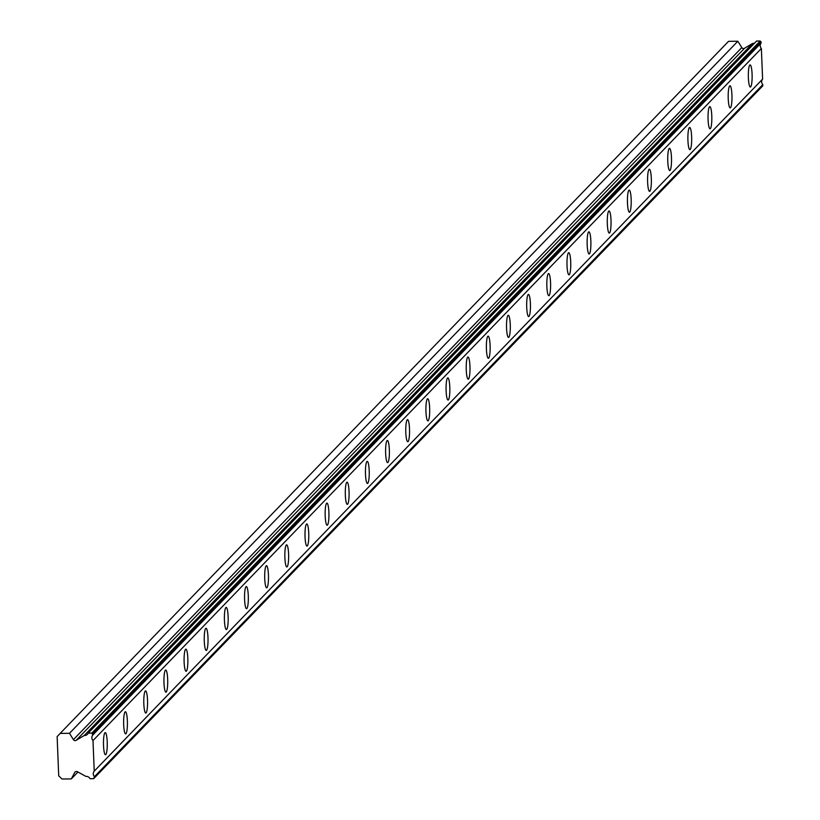 <?xml version="1.0" encoding="UTF-8"?>
<svg xmlns="http://www.w3.org/2000/svg" width="820" height="820" viewBox="0 0 820 820"><rect width="100%" height="100%" fill="white"/><g stroke="black" fill="none" stroke-linecap="round" stroke-linejoin="round"><path stroke-width="1.23" d="M88.212 733.111L756.583 41.041L760.222 41L761.155 42.988A4.151 4.028 44 0 0 761.37 48.482L92.998 740.552A4.151 4.028 44 0 1 92.783 735.058L91.85 733.07L88.212 733.111A4.151 4.028 44 0 1 84.224 735.499L76.157 740.347A2.009 1.958 44 0 1 73.421 739.65L69.474 733.305L60.178 733.398L57.133 736.606L58.712 775.864L62.012 779L71.309 778.908L74.743 772.481A2.009 1.958 44 0 1 77.418 771.722L85.864 776.396A4.151 4.028 44 0 1 90.046 778.703L93.675 778.672L94.454 776.663A4.151 4.028 44 0 1 94.228 771.169L92.998 740.552M754.615 43.071A4.151 4.028 44 0 1 752.596 43.429L744.529 48.277A2.009 1.958 -136 0 1 741.793 47.581L737.846 41.236L728.549 41.328L60.178 733.398M750.669 86.869A11.07 1.896 89.4 0 0 752.114 74.989A11.07 1.896 89.4 0 0 750.115 64.893A11.07 1.896 89.4 0 0 749.798 65.057A11.07 1.896 89.4 0 0 748.352 76.936A11.07 1.896 89.4 0 0 750.351 87.033A11.07 1.896 89.4 0 0 750.669 86.869M105.811 754.595A11.07 1.896 89.4 0 0 107.246 742.715A11.07 1.896 89.4 0 0 105.257 732.619A11.07 1.896 89.4 0 0 104.929 732.783A11.07 1.896 89.4 0 0 103.494 744.662A11.07 1.896 89.4 0 0 105.483 754.759A11.07 1.896 89.4 0 0 105.811 754.595M125.962 733.726A11.07 1.896 89.4 0 0 127.397 721.856A11.07 1.896 89.4 0 0 125.409 711.75A11.07 1.896 89.4 0 0 125.081 711.914A11.07 1.896 89.4 0 0 123.646 723.793A11.07 1.896 89.4 0 0 125.634 733.89A11.07 1.896 89.4 0 0 125.962 733.726M146.114 712.857A11.07 1.896 89.4 0 0 147.549 700.987A11.07 1.896 89.4 0 0 145.56 690.881A11.07 1.896 89.4 0 0 145.232 691.055A11.07 1.896 89.4 0 0 143.797 702.924A11.07 1.896 89.4 0 0 145.786 713.031A11.07 1.896 89.4 0 0 146.114 712.857M166.265 691.998A11.07 1.896 89.4 0 0 167.7 680.118A11.07 1.896 89.4 0 0 165.712 670.022A11.07 1.896 89.4 0 0 165.394 670.186A11.07 1.896 89.4 0 0 163.949 682.055A11.07 1.896 89.4 0 0 165.947 692.162A11.07 1.896 89.4 0 0 166.265 691.998M186.417 671.129A11.07 1.896 89.4 0 0 187.852 659.249A11.07 1.896 89.4 0 0 185.863 649.153A11.07 1.896 89.4 0 0 185.546 649.317A11.07 1.896 89.4 0 0 184.1 661.197A11.07 1.896 89.4 0 0 186.099 671.293A11.07 1.896 89.4 0 0 186.417 671.129M206.568 650.26A11.07 1.896 89.4 0 0 208.013 638.39A11.07 1.896 89.4 0 0 206.015 628.284A11.07 1.896 89.4 0 0 205.697 628.448A11.07 1.896 89.4 0 0 204.252 640.328A11.07 1.896 89.4 0 0 206.25 650.424A11.07 1.896 89.4 0 0 206.568 650.26M226.72 629.391A11.07 1.896 89.4 0 0 228.165 617.521A11.07 1.896 89.4 0 0 226.166 607.415A11.07 1.896 89.4 0 0 225.848 607.589A11.07 1.896 89.4 0 0 224.403 619.459A11.07 1.896 89.4 0 0 226.402 629.565A11.07 1.896 89.4 0 0 226.72 629.391M246.871 608.532A11.07 1.896 89.4 0 0 248.316 596.652A11.07 1.896 89.4 0 0 246.318 586.556A11.07 1.896 89.4 0 0 246 586.72A11.07 1.896 89.4 0 0 244.555 598.59A11.07 1.896 89.4 0 0 246.553 608.696A11.07 1.896 89.4 0 0 246.871 608.532M267.023 587.663A11.07 1.896 89.4 0 0 268.468 575.784A11.07 1.896 89.4 0 0 266.469 565.687A11.07 1.896 89.4 0 0 266.151 565.851A11.07 1.896 89.4 0 0 264.706 577.731A11.07 1.896 89.4 0 0 266.705 587.827A11.07 1.896 89.4 0 0 267.023 587.663M287.174 566.794A11.07 1.896 89.4 0 0 288.619 554.925A11.07 1.896 89.4 0 0 286.621 544.818A11.07 1.896 89.4 0 0 286.303 544.982A11.07 1.896 89.4 0 0 284.858 556.862A11.07 1.896 89.4 0 0 286.856 566.958A11.07 1.896 89.4 0 0 287.174 566.794M307.326 545.925A11.07 1.896 89.4 0 0 308.771 534.056A11.07 1.896 89.4 0 0 306.772 523.949A11.07 1.896 89.4 0 0 306.454 524.123A11.07 1.896 89.4 0 0 305.009 535.993A11.07 1.896 89.4 0 0 307.008 546.099A11.07 1.896 89.4 0 0 307.326 545.925M327.477 525.066A11.07 1.896 89.4 0 0 328.922 513.187A11.07 1.896 89.4 0 0 326.924 503.09A11.07 1.896 89.4 0 0 326.606 503.254A11.07 1.896 89.4 0 0 325.161 515.124A11.07 1.896 89.4 0 0 327.159 525.23A11.07 1.896 89.4 0 0 327.477 525.066M347.629 504.197A11.07 1.896 89.4 0 0 349.074 492.318A11.07 1.896 89.4 0 0 347.075 482.221A11.07 1.896 89.4 0 0 346.757 482.385A11.07 1.896 89.4 0 0 345.312 494.265A11.07 1.896 89.4 0 0 347.311 504.361A11.07 1.896 89.4 0 0 347.629 504.197M367.78 483.328A11.07 1.896 89.4 0 0 369.226 471.459A11.07 1.896 89.4 0 0 367.227 461.352A11.07 1.896 89.4 0 0 366.909 461.516A11.07 1.896 89.4 0 0 365.464 473.396A11.07 1.896 89.4 0 0 367.462 483.492A11.07 1.896 89.4 0 0 367.78 483.328M387.932 462.459A11.07 1.896 89.4 0 0 389.377 450.59A11.07 1.896 89.4 0 0 387.378 440.483A11.07 1.896 89.4 0 0 387.06 440.658A11.07 1.896 89.4 0 0 385.615 452.527A11.07 1.896 89.4 0 0 387.614 462.634A11.07 1.896 89.4 0 0 387.932 462.459M408.083 441.601A11.07 1.896 89.4 0 0 409.529 429.721A11.07 1.896 89.4 0 0 407.53 419.625A11.07 1.896 89.4 0 0 407.212 419.789A11.07 1.896 89.4 0 0 405.777 431.658A11.07 1.896 89.4 0 0 407.765 441.765A11.07 1.896 89.4 0 0 408.083 441.601M428.245 420.732A11.07 1.896 89.4 0 0 429.68 408.852A11.07 1.896 89.4 0 0 427.681 398.756A11.07 1.896 89.4 0 0 427.363 398.92A11.07 1.896 89.4 0 0 425.928 410.799A11.07 1.896 89.4 0 0 427.917 420.896A11.07 1.896 89.4 0 0 428.245 420.732M448.396 399.863A11.07 1.896 89.4 0 0 449.831 387.993A11.07 1.896 89.4 0 0 447.843 377.887A11.07 1.896 89.4 0 0 447.515 378.051A11.07 1.896 89.4 0 0 446.08 389.93A11.07 1.896 89.4 0 0 448.068 400.027A11.07 1.896 89.4 0 0 448.396 399.863M468.548 378.994A11.07 1.896 89.4 0 0 469.983 367.124A11.07 1.896 89.4 0 0 467.994 357.018A11.07 1.896 89.4 0 0 467.666 357.192A11.07 1.896 89.4 0 0 466.231 369.061A11.07 1.896 89.4 0 0 468.22 379.168A11.07 1.896 89.4 0 0 468.548 378.994M488.699 358.135A11.07 1.896 89.4 0 0 490.134 346.255A11.07 1.896 89.4 0 0 488.146 336.159A11.07 1.896 89.4 0 0 487.818 336.323A11.07 1.896 89.4 0 0 486.383 348.192A11.07 1.896 89.4 0 0 488.371 358.299A11.07 1.896 89.4 0 0 488.699 358.135M508.851 337.266A11.07 1.896 89.4 0 0 510.286 325.386A11.07 1.896 89.4 0 0 508.297 315.29A11.07 1.896 89.4 0 0 507.969 315.454A11.07 1.896 89.4 0 0 506.534 327.334A11.07 1.896 89.4 0 0 508.523 337.43A11.07 1.896 89.4 0 0 508.851 337.266M529.002 316.397A11.07 1.896 89.4 0 0 530.438 304.527A11.07 1.896 89.4 0 0 528.449 294.421A11.07 1.896 89.4 0 0 528.121 294.585A11.07 1.896 89.4 0 0 526.686 306.465A11.07 1.896 89.4 0 0 528.674 316.561A11.07 1.896 89.4 0 0 529.002 316.397M549.154 295.528A11.07 1.896 89.4 0 0 550.589 283.659A11.07 1.896 89.4 0 0 548.601 273.552A11.07 1.896 89.4 0 0 548.272 273.726A11.07 1.896 89.4 0 0 546.837 285.596A11.07 1.896 89.4 0 0 548.826 295.702A11.07 1.896 89.4 0 0 549.154 295.528M569.305 274.669A11.07 1.896 89.4 0 0 570.74 262.789A11.07 1.896 89.4 0 0 568.752 252.693A11.07 1.896 89.4 0 0 568.424 252.857A11.07 1.896 89.4 0 0 566.989 264.727A11.07 1.896 89.4 0 0 568.977 274.833A11.07 1.896 89.4 0 0 569.305 274.669M589.457 253.8A11.07 1.896 89.4 0 0 590.892 241.92A11.07 1.896 89.4 0 0 588.903 231.824A11.07 1.896 89.4 0 0 588.576 231.988A11.07 1.896 89.4 0 0 587.14 243.868A11.07 1.896 89.4 0 0 589.129 253.964A11.07 1.896 89.4 0 0 589.457 253.8M609.608 232.931A11.07 1.896 89.4 0 0 611.043 221.062A11.07 1.896 89.4 0 0 609.055 210.955A11.07 1.896 89.4 0 0 608.727 211.119A11.07 1.896 89.4 0 0 607.292 222.999A11.07 1.896 89.4 0 0 609.28 233.095A11.07 1.896 89.4 0 0 609.608 232.931M629.76 212.062A11.07 1.896 89.4 0 0 631.195 200.193A11.07 1.896 89.4 0 0 629.207 190.086A11.07 1.896 89.4 0 0 628.878 190.26A11.07 1.896 89.4 0 0 627.443 202.13A11.07 1.896 89.4 0 0 629.432 212.236A11.07 1.896 89.4 0 0 629.76 212.062M649.911 191.203A11.07 1.896 89.4 0 0 651.346 179.324A11.07 1.896 89.4 0 0 649.358 169.227A11.07 1.896 89.4 0 0 649.04 169.391A11.07 1.896 89.4 0 0 647.595 181.261A11.07 1.896 89.4 0 0 649.594 191.367A11.07 1.896 89.4 0 0 649.911 191.203M670.063 170.334A11.07 1.896 89.4 0 0 671.508 158.455A11.07 1.896 89.4 0 0 669.509 148.358A11.07 1.896 89.4 0 0 669.192 148.522A11.07 1.896 89.4 0 0 667.746 160.402A11.07 1.896 89.4 0 0 669.745 170.498A11.07 1.896 89.4 0 0 670.063 170.334M690.214 149.465A11.07 1.896 89.4 0 0 691.66 137.596A11.07 1.896 89.4 0 0 689.661 127.489A11.07 1.896 89.4 0 0 689.343 127.653A11.07 1.896 89.4 0 0 687.898 139.533A11.07 1.896 89.4 0 0 689.897 149.629A11.07 1.896 89.4 0 0 690.214 149.465M710.366 128.596A11.07 1.896 89.4 0 0 711.811 116.727A11.07 1.896 89.4 0 0 709.812 106.62A11.07 1.896 89.4 0 0 709.495 106.795A11.07 1.896 89.4 0 0 708.049 118.664A11.07 1.896 89.4 0 0 710.048 128.771A11.07 1.896 89.4 0 0 710.366 128.596M730.517 107.738A11.07 1.896 89.4 0 0 731.963 95.858A11.07 1.896 89.4 0 0 729.964 85.762A11.07 1.896 89.4 0 0 729.646 85.926A11.07 1.896 89.4 0 0 728.201 97.795A11.07 1.896 89.4 0 0 730.2 107.902A11.07 1.896 89.4 0 0 730.517 107.738M93.675 778.672L762.046 86.602L762.825 84.593A4.151 4.028 44 0 1 762.6 79.099L761.37 48.482M760.222 41L91.85 733.07M92.783 735.058L761.155 42.988M762.6 79.099L94.228 771.169M762.825 84.593L94.454 776.663M77.951 772.02L71.309 778.908M737.846 41.236L69.474 733.305M752.596 43.429L84.224 735.499M761.103 41.84L92.732 733.91M762.866 85.741L94.495 777.811M76.157 740.347L744.529 48.277M74.743 772.481L75.46 771.733M741.793 47.581L73.421 739.65"/></g></svg>
